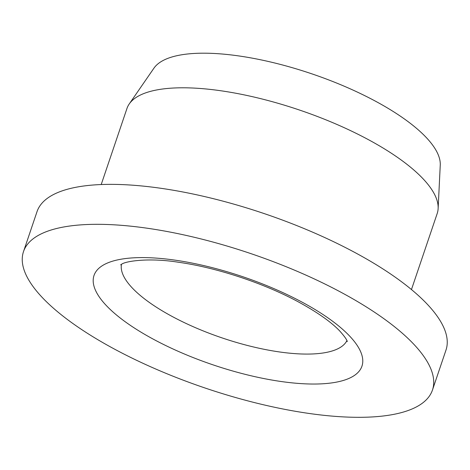 <?xml version="1.0" encoding="UTF-8"?>
<svg xmlns="http://www.w3.org/2000/svg" width="470" height="470" viewBox="0 0 470 470"><rect width="100%" height="100%" fill="white"/><g stroke="black" fill="none" stroke-linecap="round" stroke-linejoin="round"><path stroke-width="0.7" d="M38.945 293.85A215.877 70.994 18.7 0 1 23.5 251.603A215.877 70.994 18.7 0 1 250.745 253.571A215.877 70.994 18.7 0 1 432.465 390.029A215.877 70.994 18.7 0 1 258.212 403.513A215.877 70.994 18.7 0 1 38.945 293.85M101.209 184.54L126.953 108.494A163.772 53.856 18.7 0 1 129.238 103.964A163.772 53.856 18.7 0 1 299.343 109.986A163.772 53.856 18.7 0 1 438.134 208.521A163.772 53.856 18.7 0 1 437.2 213.509L411.462 289.555M23.5 251.603L37.024 211.647A215.877 70.994 18.7 0 1 264.269 213.615A215.877 70.994 18.7 0 1 445.989 350.074L432.465 390.029M129.238 103.964L153.931 68.179A151.804 49.92 18.7 0 1 311.604 73.761A151.804 49.92 18.7 0 1 440.255 165.093L438.134 208.521M174.775 260.11A141.441 46.512 -161.3 0 0 147.327 335.868A141.441 46.512 -161.3 0 0 361.847 366.471A141.441 46.512 -161.3 0 0 174.775 260.11M121.489 264.305A119.104 39.169 -161.3 0 0 130.448 285.96A119.104 39.169 -161.3 0 0 248.971 345.855A119.104 39.169 -161.3 0 0 346.907 340.603M120.643 264.845L121.436 264.328C125.643 260.985 149.642 257.589 178.383 262.242C216.259 267.471 263.588 283.075 298.098 301.74C317.132 312.115 330.998 321.844 339.693 330.933C348.863 341.208 346.972 341.954 347.248 341.549"/></g></svg>
